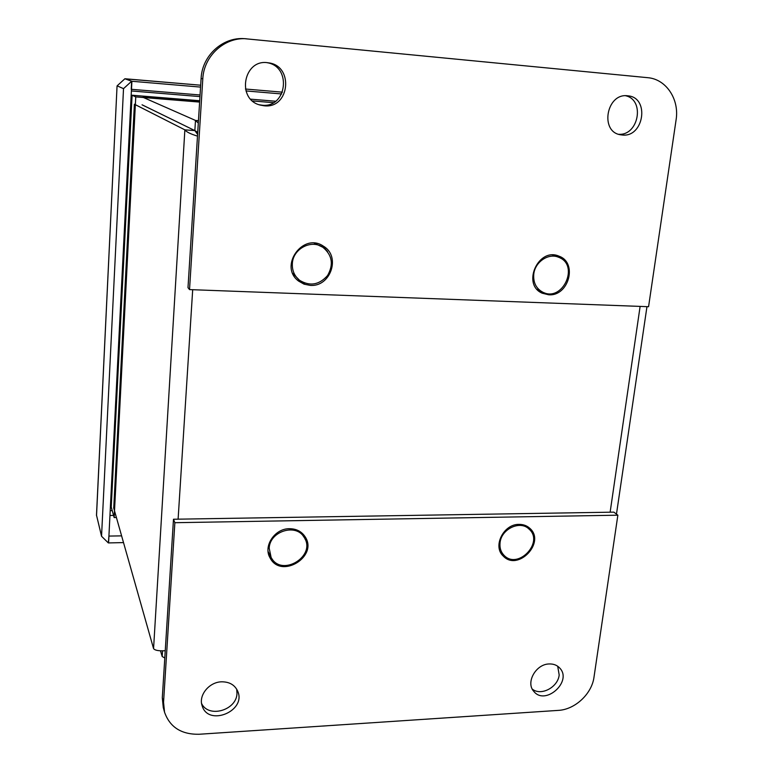 <?xml version="1.0" encoding="UTF-8"?>
<svg xmlns="http://www.w3.org/2000/svg" width="773" height="773" viewBox="0 0 773 773"><rect width="100%" height="100%" fill="white"/><g stroke="black" fill="none" stroke-linecap="round" stroke-linejoin="round"><path stroke-width="1.16" d="M300.349 531.805L304.04 537.216C317.007 555.903 281.469 577.779 271.101 557.362L269.197 548.212C269.729 531.225 296.098 523.031 304.04 537.216M271.101 557.362L268.096 551.507M524.877 525.311L528.974 529.022C544.55 542.173 517.784 570.29 503.977 555.265C500.836 551.951 499.532 547.806 500.054 542.81C501.194 529.012 520.142 520.045 528.974 529.022M503.977 555.265L500.102 551.323M552.589 255.022L558.618 257.264C579.876 264.926 562.686 302.591 542.781 292.194C536.133 288.58 533.128 282.58 533.766 274.212C534.935 261.979 548.492 252.761 558.618 257.264M542.781 292.194L537.08 289.315M314.282 243.176L322.872 247.292C332.235 255.071 333.801 264.482 327.578 275.526C319.162 284.995 309.789 286.551 299.431 280.193C294.358 275.922 292.001 270.347 292.358 263.477C292.996 248.79 311.326 239.128 322.872 247.292M299.431 280.193L292.774 273.381M164.784 657.987L162.185 656.519L162.533 650.885M197.598 134.386L194.844 130.589L195.492 120.433L198.303 123.081M197.482 136.125C190.477 133.971 186.274 131.874 184.863 129.854L134.396 104.2L113.737 508.103L153.566 648.595C154.842 650.383 158.736 651.088 165.248 650.721M153.566 648.595L184.863 129.854L194.844 130.589L197.724 132.318M142.048 104.809L194.844 130.589L142.551 105.031M198.458 120.665L195.492 120.433L142.957 97.292L199.627 101.901M162.185 656.519L160.523 650.847M199.057 734.263C181.326 734.543 169.818 727.171 164.533 712.155L163.547 702.319L174.862 522.703L173.481 519.243L613.868 512.141L617.859 515.195L594.002 677.129C591.867 693.864 575.006 709.604 558.319 710.387L199.057 734.263M164.533 712.155L163.277 707.556L162.301 697.768L173.481 519.243M201.598 703.517C208.546 718.426 236.596 710.339 236.992 693.478L236.722 689.207M221.445 681.815C229.417 681.738 234.857 684.907 237.765 691.333C246.49 711.112 208.295 726.871 202.168 705.855C198.274 695.497 209.01 682.105 221.445 681.815M174.862 522.703L617.859 515.195M529.486 529.524L527.795 526.751M501.658 554.173L504.498 555.758M305.161 539.322L303.779 534.906M269.197 556.048L272.415 559.362M532.268 689.072C540.926 696.318 557.961 687.342 559.188 674.974L557.7 666.239M519.089 524.384C523.253 524.355 526.79 525.621 529.689 528.201C546.231 542.144 517.823 571.981 503.194 556.009C492.411 546.298 503.61 523.92 519.089 524.384M289.517 528.703C296.301 528.771 301.451 531.38 304.987 536.559C318.795 556.367 281.053 579.605 270.077 557.913C262.936 546.24 274.782 528.403 289.517 528.703M549.139 663.959C553.487 663.794 557.014 665.147 559.7 668.007C572.841 681.332 545.187 706.213 533.747 691.313C525.534 682.54 535.882 664.075 549.139 663.959M647.658 77.677C666.171 79.068 679.525 99.331 676.085 119.902L648.566 306.717L189.53 289.595L187.994 287.672L201.096 78.46C202.053 55.801 222.547 36.969 244.316 38.65L647.658 77.677M622.197 134.995L620.854 134.821C599.413 132.251 606.399 92.489 627.889 95.833C649.996 97.398 643.928 137.778 622.197 134.995M618.709 134.289C638.614 135.806 645.233 99.949 625.647 95.746M189.53 289.595L202.797 78.875C203.763 56.043 224.421 37.065 246.336 38.766M297.528 280.155L305.006 283.227M327.549 251.602L322.215 245.495M540.424 292.194L544.772 292.977M560.541 258.201L557.024 255.534M259.216 104.751L262.008 105.186C286.889 108.346 292.088 66.439 267.043 62.681M310.186 285.382L304.05 284.164L298.629 281.101C278.386 266.434 303.026 231.774 323.481 246.229C341.135 256.394 330.554 287.198 310.186 285.382M548.646 294.774L542.25 293.218C521.466 284.551 538.433 246.867 559.024 256.182C577.972 262.685 568.696 296.61 548.646 294.774M264.134 105.785L260.25 105.08C236.094 99.446 243.543 58.41 268.134 62.797C294.175 65.309 289.856 109.003 264.134 105.785M125.226 78.788L131.903 81.271L200.555 87.088M125.139 78.846L200.68 85.214L125.178 78.778M96.519 515.668L117.052 86.035L96.49 515.118L101.543 536.259L123.516 88.653L117.129 85.842L124.888 78.759L131.632 81.252L123.516 88.653M200.062 94.982L131.226 89.291L131.632 81.252M131.478 89.31L108.916 536.114L108.336 542.926L101.543 536.259M131.497 89.301L131.903 81.271M275.575 101.234L250.732 99.176M245.959 90.934L281.672 93.958M108.916 536.076L121.603 535.873M108.384 542.115L108.587 542.917L123.516 542.598M108.925 536.124L108.587 542.917M116.394 517.504L114.162 517.543L135.758 96.896L199.618 102.084M199.705 100.732L132.096 95.224L111.235 507.04L114.162 517.543M132.096 95.224L135.758 96.896M640.121 306.408L610.129 512.199M178.109 519.176L192.69 289.711M163.547 702.319L162.301 697.768M202.797 78.875L201.096 78.46M245.437 89.021L282.483 92.18L245.437 89.021M131.391 90.953L199.965 96.606M252.578 100.954L273.391 102.664M110.201 510.653L112.24 510.624M109.959 515.475L113.573 515.427M616.468 514.132L646.962 306.659"/></g></svg>

